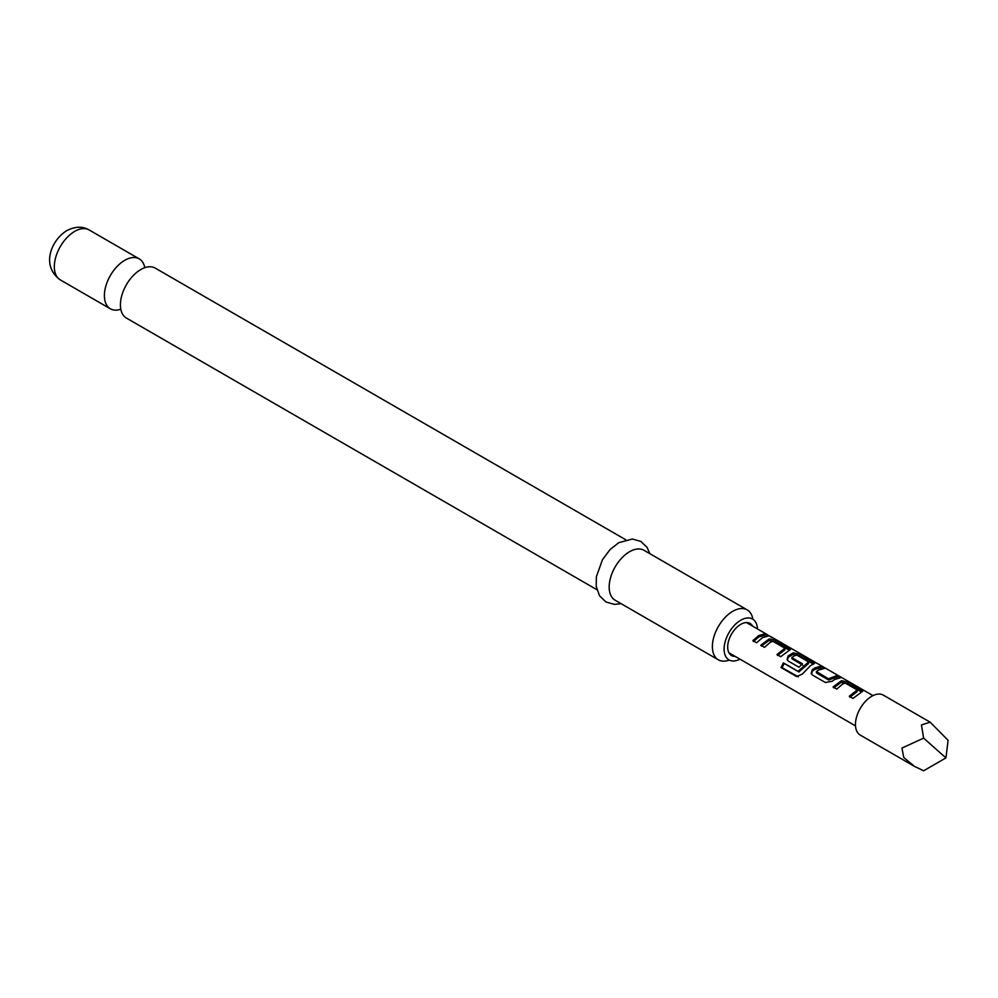 <?xml version="1.0" encoding="UTF-8"?>
<svg xmlns="http://www.w3.org/2000/svg" width="998" height="998" viewBox="0 0 998 998"><rect width="100%" height="100%" fill="white"/><g stroke="black" fill="none" stroke-linecap="round" stroke-linejoin="round"><path stroke-width="1.5" d="M771.155 637.423C773.288 638.134 772.277 637.41 768.123 635.239L768.235 635.314M596.891 589.693L126.384 318.05A28.83 16.654 -60 0 1 120.82 299.949A28.83 16.654 -60 0 1 136.763 272.329A28.83 16.654 -60 0 1 140.805 269.535A28.83 16.654 -60 0 1 155.214 268.1L625.734 539.756M833.667 687.847L841.252 682.233L847.639 683.78L861.648 692.026M849.847 697.203L856.995 691.739L857.207 689.967L845.219 683.056L842.624 684.004L836.786 689.069L833.081 686.936L841.514 680.686L848.213 682.183L862.721 691.227L852.966 698.413L849.261 696.28L857.207 689.967M811.474 673.924L812.484 671.018L814.817 669.371L820.082 667.874L821.628 668.76M816.426 671.517L828.415 678.777L836.848 675.621L840.553 677.767L834.715 679.438L832.12 681.26L825.421 682.507L812.434 675.022L811.199 673.5L812.222 669.77L814.817 667.949L820.655 666.277L824.373 668.41L818.535 670.082L816.426 671.517L816.663 673.114L828.652 680.037L836.262 677.218L837.809 678.104M787.372 660.015L788.383 657.108L793.061 654.401L799.435 655.948L813.445 664.206M798.338 676.831L782.07 667.662L784.203 663.47L798.874 671.941L808.392 663.67L808.605 661.911L796.616 655L794.021 655.948L791.925 657.707L802.467 663.795L798.974 667.238L788.345 661.1L787.098 659.591L788.133 655.861L793.323 652.854L800.022 654.364L814.53 663.396L810.625 665.529L802.23 674.149L796.579 676.532L781.01 667.537L783.393 662.872L798.063 671.342L808.605 661.911M791.925 657.37L792.163 658.967L802.691 665.055M761.374 646.118L768.959 640.491L775.346 642.038L789.356 650.297M777.554 655.461L784.702 649.997L784.915 648.238L772.926 641.315L770.331 642.263L764.493 647.34L760.788 645.195L769.221 638.945L775.933 640.442L790.428 649.486L780.685 656.684L776.98 654.538L784.915 648.238M753.465 641.552L758.717 636.986L763.969 635.476L765.516 636.375M752.854 619.209A28.83 16.654 120 0 0 747.19 609.878A28.83 16.654 120 0 0 732.769 611.3A28.83 16.654 120 0 0 713.932 636.712A28.83 16.654 120 0 0 718.36 659.828A28.83 16.654 120 0 0 729.276 660.065M739.967 659.179A23.59 13.623 -60 0 1 728.989 659.903A23.59 13.623 -60 0 1 725.371 641.003A23.59 13.623 -60 0 1 740.778 620.207A23.59 13.623 -60 0 1 752.579 619.047A23.59 13.623 -60 0 1 757.445 628.915M144.785 267.689A28.83 16.654 120 0 0 139.196 258.856A28.83 16.654 120 0 0 124.787 260.291A28.83 16.654 120 0 0 105.95 285.702A28.83 16.654 120 0 0 110.366 308.806A28.83 16.654 120 0 0 120.808 309.218M747.19 609.878L643.984 550.285A28.83 16.654 120 0 0 629.563 551.719A28.83 16.654 120 0 0 610.726 577.131A28.83 16.654 120 0 0 615.142 600.235L718.36 659.828M735.114 656.385A18.525 10.691 -60 0 1 731.522 655.511A18.525 10.691 -60 0 1 728.677 640.666A18.525 10.691 -60 0 1 740.778 624.349A18.525 10.691 -60 0 1 750.047 623.426A18.525 10.691 -60 0 1 752.592 626.108M731.372 654.226A20.334 11.739 -60 0 1 730.199 654.488M762.422 637.697L756.584 642.774L752.879 640.629L758.717 635.564L764.555 633.88L768.26 636.025L762.422 637.697M945.917 757.906L948.1 740.329L930.161 722.178L883.305 695.119A23.066 13.323 120 0 0 871.765 696.267A23.066 13.323 120 0 0 856.696 716.589A23.066 13.323 120 0 0 860.239 735.077L914.405 766.352L923.637 770.768L945.917 757.906L923.637 738.146L901.942 748.051L903.751 757.482L914.405 766.352M930.161 722.178L921.441 724.947L923.637 738.146M748.5 622.802A20.334 11.739 -60 0 1 748.849 623.95M763.969 635.476L764.555 633.88M775.346 642.038L775.933 640.442M768.959 640.491L769.221 638.945M788.32 649.536L788.907 647.939M799.298 671.816L798.487 671.192M798.874 671.941L798.063 671.342M784.203 663.47L783.393 662.872M782.07 667.662L781.01 667.537M812.409 663.445L812.996 661.849M799.435 655.948L800.022 654.364M793.061 654.401L793.323 652.854M788.383 657.108L788.133 655.861M812.484 671.018L812.222 669.77M836.262 677.218L836.848 675.621M829.113 680L828.914 678.715M828.652 680.037L828.415 678.777M820.082 667.874L820.655 666.277M847.639 683.78L848.213 682.183M841.252 682.233L841.514 680.686M860.613 691.265L861.199 689.68M60.292 279.889C40.444 265.48 51.547 239.869 66.854 230.6C75.162 226.346 82.585 226.122 89.134 229.952A28.83 16.654 120 0 0 74.713 231.374A28.83 16.654 120 0 0 55.876 256.785A28.83 16.654 120 0 0 60.292 279.889L110.366 308.806M621.03 603.64L614.519 604.401L605.911 601.969L599.511 595.756L596.218 586.35L596.355 576.757L602.468 559.703L610.052 549.574L618.735 542.7L632.383 538.995L640.928 541.465L647.153 547.478L649.873 553.69M728.977 652.829L855.498 725.883M746.442 622.565L767.075 634.479M771.491 637.023L872.976 695.618M89.134 229.952L139.196 258.856M785.014 648.376L784.79 649.91M791.826 657.557L792.05 658.83M808.704 662.048L808.48 663.583M816.327 671.704L816.551 672.976M857.307 690.105L857.082 691.639"/></g></svg>
